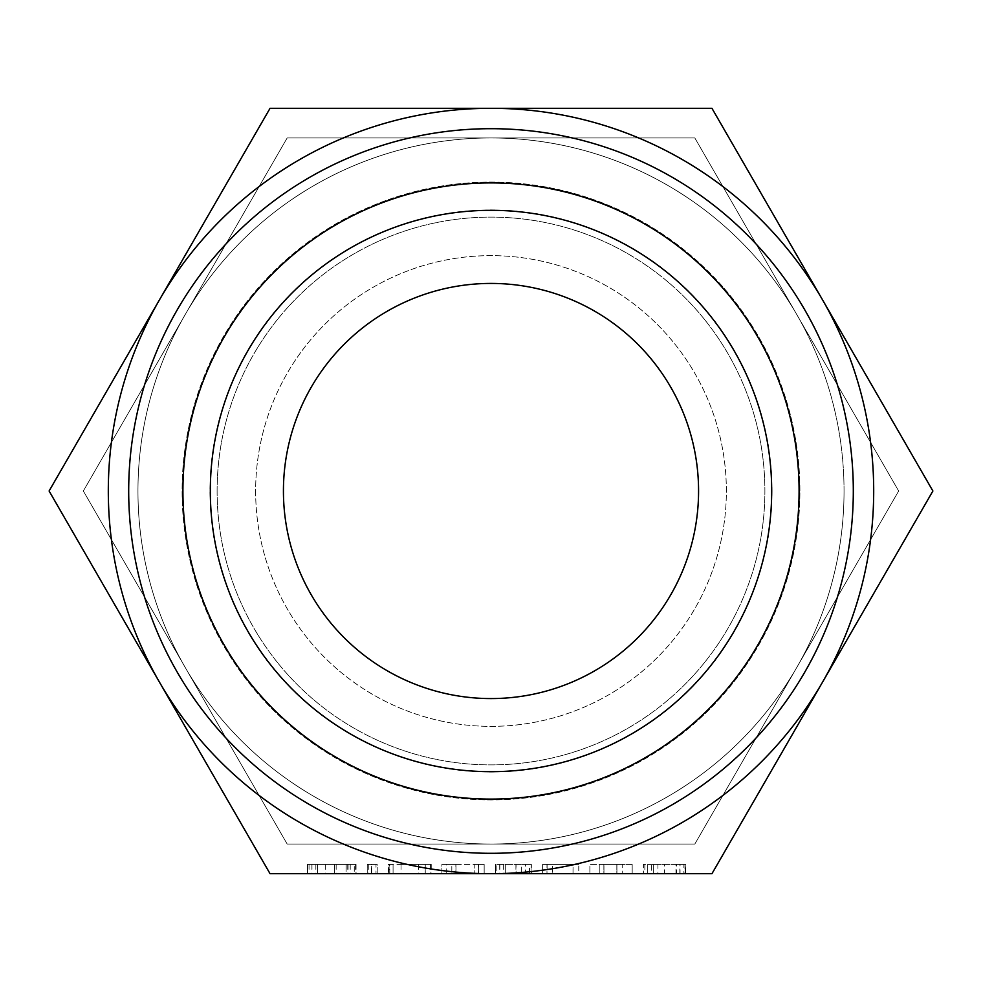 <?xml version="1.0" encoding="UTF-8"?>
<svg xmlns="http://www.w3.org/2000/svg" width="982" height="982" viewBox="0 0 982 982"><rect width="100%" height="100%" fill="white"/><g stroke="black" fill="none" stroke-linecap="round" stroke-linejoin="round"><path stroke-width="0.74" stroke-dasharray="4.91 3.68" d="M376.008 864.43L367.243 864.43L371.552 864.43L371.552 873.698L377.198 873.698L371.552 873.698L371.552 864.43L377.198 864.43L377.198 873.698L371.638 873.698L377.198 873.698L377.198 864.43L376.008 864.43L376.008 873.698M367.243 873.698L371.638 873.698L367.243 873.698L367.243 864.43L367.243 873.698L367.243 864.43L371.638 864.43L371.638 873.698L371.638 864.43L377.198 864.43L377.198 873.698M430.963 864.43L401.024 864.43L425.255 864.43L425.255 873.698L431.221 873.698L388.344 873.698L425.255 873.698L425.255 864.43L430.963 864.43L430.963 873.698M388.344 864.43L425.255 864.43L389.768 864.43L389.768 873.698L393.07 873.698L393.07 864.43L388.344 864.43L388.344 873.698M478.565 873.698L455.955 873.698L455.955 864.43L441.875 864.43L441.875 873.698L478.565 873.698L478.565 864.43L484.163 864.43L484.163 873.698L484.163 864.43L478.467 864.43L478.467 873.698M521.295 864.43L496.855 864.43L496.855 873.698L495.358 873.698L531.348 873.698L531.348 864.43L529.494 864.43L529.494 873.698L525.48 873.698L525.48 864.43L521.295 864.43L521.295 873.698M573.009 873.698L542.616 873.698L573.009 873.698L573.009 864.43L578.766 864.43L578.766 873.698M616.831 873.698L589.887 873.698L616.831 873.698L616.831 864.43L603.967 864.43L603.967 873.698L603.967 864.43L589.887 864.43L589.887 873.698L589.887 864.43L616.831 864.43L616.831 873.698M270.05 873.698L711.95 873.698L822.425 682.343A382.698 382.698 0 0 1 108.302 491A382.698 382.698 0 0 1 491 108.302L270.05 108.302L49.1 491L270.05 873.698M685.853 873.698L643.37 873.698L685.853 873.698L685.853 864.43L684.933 864.43L684.933 873.698M354.257 864.43L307.538 864.43L356.049 864.43L334.481 864.43L356.049 864.43L356.049 873.698L307.538 873.698L356.049 873.698L356.049 864.43L354.257 864.43L354.257 873.698M698.57 491A207.57 207.57 0 0 1 491 698.57A207.57 207.57 0 0 1 283.43 491A207.57 207.57 0 0 1 491 283.43A207.57 207.57 0 0 1 698.57 491M255.639 491A235.361 235.361 0 0 0 491 726.361A235.361 235.361 0 0 0 726.361 491A235.361 235.361 0 0 0 491 255.639A235.361 235.361 0 0 0 255.639 491A235.361 235.361 0 0 0 491 726.361A235.361 235.361 0 0 0 726.361 491A235.361 235.361 0 0 0 491 255.639A235.361 235.361 0 0 0 255.639 491M844.041 491A353.041 353.041 0 0 0 491 137.959A353.041 353.041 0 0 0 137.959 491A353.041 353.041 0 0 0 491 844.041A353.041 353.041 0 0 0 844.041 491A353.041 353.041 0 0 1 185.254 667.527A353.041 353.041 0 0 1 491 137.959A353.041 353.041 0 0 1 844.041 491A353.041 353.041 0 0 0 796.746 314.473L694.826 137.959L287.174 137.959L83.335 491L287.174 844.041L694.826 844.041L898.665 491L796.746 314.473L898.665 491L694.826 844.041L287.174 844.041L83.335 491L287.174 137.959L694.826 137.959L796.746 314.473A353.041 353.041 0 0 0 137.959 491A353.041 353.041 0 0 0 796.746 667.527A353.041 353.041 0 0 0 844.041 491M799.09 491A308.09 308.09 0 0 1 491 799.09A308.09 308.09 0 0 1 182.91 491A308.09 308.09 0 0 1 491 182.91A308.09 308.09 0 0 1 799.09 491A308.09 308.09 0 0 1 491 799.09A308.09 308.09 0 0 1 182.91 491A308.09 308.09 0 0 1 491 182.91A308.09 308.09 0 0 1 799.09 491M210.32 491A280.68 280.68 0 0 0 491 771.68A280.68 280.68 0 0 0 771.68 491A280.68 280.68 0 0 0 491 210.32A280.68 280.68 0 0 0 210.32 491M799.913 491A308.913 308.913 0 0 0 491 182.087A308.913 308.913 0 0 0 182.087 491A308.913 308.913 0 0 0 491 799.913A308.913 308.913 0 0 0 799.913 491A308.913 308.913 0 0 0 491 182.087A308.913 308.913 0 0 0 182.087 491A308.913 308.913 0 0 0 491 799.913A308.913 308.913 0 0 0 799.913 491M217.108 491A273.892 273.892 0 0 0 491 764.892A273.892 273.892 0 0 0 764.892 491A273.892 273.892 0 0 0 491 217.108A273.892 273.892 0 0 0 217.108 491A273.892 273.892 0 0 0 491 764.892A273.892 273.892 0 0 0 764.892 491A273.892 273.892 0 0 0 491 217.108A273.892 273.892 0 0 0 217.108 491M853.309 491A362.309 362.309 0 0 1 491 853.309A362.309 362.309 0 0 1 128.691 491A362.309 362.309 0 0 1 491 128.691A362.309 362.309 0 0 1 853.309 491M711.95 108.302L491 108.302A382.698 382.698 0 0 1 822.425 299.657L711.95 108.302M822.425 299.657A382.698 382.698 0 0 1 822.425 682.343L932.9 491L822.425 299.657M684.933 864.43L664.507 864.43L664.507 873.698M664.507 864.43L685.154 864.43L685.154 873.698M685.154 864.43L685.706 873.698M685.706 864.43L683.889 864.43L683.889 873.698M683.889 864.43L679.826 864.43L679.826 873.698M679.826 864.43L675.972 864.43L675.972 873.698M675.972 864.43L657.915 864.43L657.915 873.698M657.915 864.43L653.312 864.43L653.312 873.698L653.312 864.43L651.667 864.43L651.667 873.698M651.667 864.43L647.715 864.43L647.715 873.698L647.715 864.43L644.867 864.43L644.867 873.698M644.867 864.43L643.37 864.43L643.37 873.698L643.37 864.43L653.312 864.43L653.312 873.698L653.312 864.43L676.733 864.43L676.733 873.698M676.733 864.43L680.06 864.43L680.06 873.698M680.06 864.43L685.853 864.43M632.175 864.43L632.175 873.698L632.175 864.43L616.831 864.43L632.175 864.43M603.869 864.43L616.929 864.43L599.83 864.43L603.869 864.43L603.869 873.698L622.22 873.698L599.83 873.698L603.869 873.698L603.869 864.43M622.22 864.43L616.929 864.43L622.22 864.43L622.22 873.698L622.22 864.43M616.929 864.43L616.929 873.698L616.929 864.43M599.83 864.43L599.83 873.698L599.83 864.43M578.766 864.43L573.034 864.43L573.034 873.698M573.034 864.43L547.109 864.43L547.109 873.698M547.109 864.43L542.616 864.43L542.616 873.698L542.616 864.43L546.974 864.43L546.974 873.698M546.974 864.43L552.571 864.43L552.571 873.698L552.571 864.43L573.009 864.43M496.855 864.43L516.053 864.43L516.053 873.698M516.053 864.43L531.078 864.43L531.078 873.698M529.494 864.43L525.48 864.43M515.918 864.43L515.918 873.698M505.3 864.43L505.3 873.698L505.3 864.43M503.656 864.43L503.656 873.698M499.703 864.43L499.703 873.698M495.358 864.43L495.358 873.698L495.358 864.43M499.838 864.43L499.838 873.698M478.467 864.43L455.955 864.43M446.221 873.698L446.221 864.43L441.875 864.43L441.875 873.698M446.221 864.43L451.818 864.43L451.818 873.698L451.818 864.43L455.869 864.43L455.869 873.698M455.869 864.43L474.208 864.43L474.208 873.698L474.208 864.43L478.565 864.43M431.221 864.43L431.221 873.698M430.546 864.43L430.546 873.698M401.024 864.43L401.024 873.698M389.13 864.43L389.13 873.698M418.553 864.43L418.553 873.698M393.07 864.43L393.07 873.698L393.07 864.43L388.602 864.43L388.602 873.698M389.768 864.43L388.602 864.43M425.255 864.43L425.255 873.698M368.741 864.43L368.741 873.698M377.198 864.43L367.243 864.43M334.481 864.43L334.481 873.698M336.151 864.43L336.151 873.698M350.218 864.43L350.218 873.698M348.082 864.43L348.082 873.698M347.149 864.43L347.149 873.698M325.3 864.43L325.3 873.698M317.493 864.43L317.493 873.698L334.359 873.698L317.493 873.698L317.493 864.43L334.359 864.43L317.493 864.43L317.493 873.698L317.493 864.43M315.86 864.43L315.86 873.698M311.895 864.43L311.895 873.698M309.035 864.43L309.035 873.698M307.538 864.43L307.538 873.698L307.538 864.43M311.969 864.43L311.969 873.698M334.334 864.43L334.334 873.698M356.049 864.43L356.049 873.698M346.094 864.43L334.359 864.43L346.094 864.43L346.094 873.698L334.359 873.698L346.094 873.698L346.094 864.43M334.359 864.43L334.359 873.698L334.359 864.43M771.95 491A280.95 280.95 0 0 1 491 771.95A280.95 280.95 0 0 1 210.05 491A280.95 280.95 0 0 1 491 210.05A280.95 280.95 0 0 1 771.95 491M771.766 491A280.766 280.766 0 0 1 491 771.766A280.766 280.766 0 0 1 210.234 491A280.766 280.766 0 0 1 491 210.234A280.766 280.766 0 0 1 771.766 491M355.226 864.43L355.226 873.698"/><path stroke-width="1.47" d="M393.07 873.698L389.768 873.698M455.955 873.698L441.875 873.698M531.348 873.698L529.494 873.698M525.48 873.698L496.855 873.698M491 873.698L270.05 873.698L49.1 491L270.05 108.302L491 108.302A382.698 382.698 0 0 0 159.575 682.343A382.698 382.698 0 0 0 873.698 491A382.698 382.698 0 0 0 491 108.302L711.95 108.302L932.9 491L711.95 873.698L491 873.698M698.57 491A207.57 207.57 0 0 1 491 698.57A207.57 207.57 0 0 1 283.43 491A207.57 207.57 0 0 1 491 283.43A207.57 207.57 0 0 1 698.57 491M210.32 491A280.68 280.68 0 0 1 491 210.32A280.68 280.68 0 0 1 771.68 491A280.68 280.68 0 0 1 491 771.68A280.68 280.68 0 0 1 210.32 491M799.09 491A308.09 308.09 0 0 1 491 799.09A308.09 308.09 0 0 1 182.91 491A308.09 308.09 0 0 1 491 182.91A308.09 308.09 0 0 1 799.09 491M128.691 491A362.309 362.309 0 0 0 491 853.309A362.309 362.309 0 0 0 853.309 491A362.309 362.309 0 0 0 491 128.691A362.309 362.309 0 0 0 128.691 491"/></g></svg>
